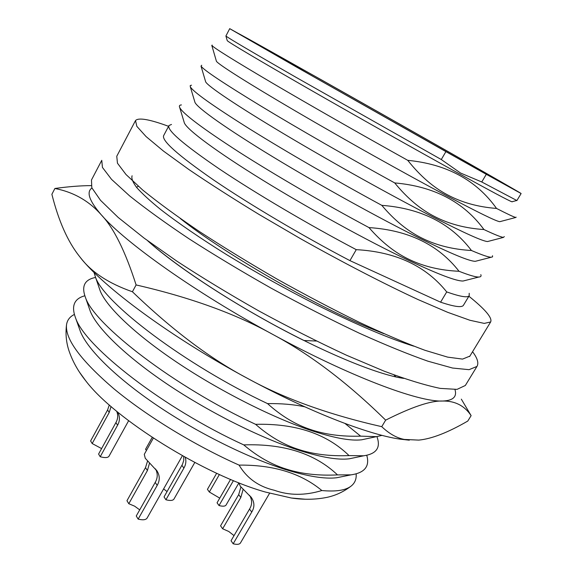 <?xml version="1.0" encoding="UTF-8"?>
<svg xmlns="http://www.w3.org/2000/svg" width="573" height="573" viewBox="0 0 573 573"><rect width="100%" height="100%" fill="white"/><g stroke="black" fill="none" stroke-linecap="round" stroke-linejoin="round"><path stroke-width="0.86" d="M168.584 126.325C149.532 119.306 138.508 117.386 135.514 120.552L136.832 126.347L146.065 136.56L163.498 151.1L188.897 169.536C209.51 183.539 232.967 198.552 259.268 214.589L300.467 238.655C342.869 262.506 384.132 283.843 418.118 299.593L447.699 312.328L469.917 320.271L484.221 323.394L490.638 321.976C492.551 318.001 485.302 309.42 468.886 296.227M469.881 356.12L462.554 359.099L447.656 357.129L424.951 350.289C406.121 343.32 384.189 333.966 359.149 322.241C332.82 309.334 305.595 295.031 277.475 279.33C249.627 263.243 223.563 247.285 199.275 231.456C176.735 216.164 157.89 202.362 142.741 190.057L126.01 174.521L117.458 163.198L116.763 156.257L135.285 120.982M171.492 124.463L169.014 125.508C166.507 129.906 183.346 144.425 219.531 169.078C255.508 193.194 308.596 224.544 356.256 249.656L349.938 260.629L440.594 302.179C454.138 306.705 461.738 307.765 463.399 305.352L463.564 305.072M168.842 125.831L163.756 135.407C161.027 140.213 177.644 155.068 213.6 179.972C249.362 204.317 302.293 235.696 349.938 260.629M356.256 249.656C395.699 251.812 425.854 265.901 446.718 291.922C460.162 296.656 467.654 297.924 469.187 295.725L469.201 293.276M446.718 291.922L440.594 302.179M368.976 227.588C408.341 230.16 438.359 244.721 459.037 271.28C440.487 270.427 424.041 266.567 409.702 259.705C395.32 252.994 381.747 242.293 368.976 227.588C324.511 203.83 274.897 174.951 238.927 151.967C202.491 128.445 182.737 113.597 179.671 107.438C178.969 105.862 179.55 105.024 181.419 104.931M381.797 205.342C421.076 208.328 450.958 223.377 471.443 250.494C452.935 249.448 436.547 245.38 422.272 238.282C407.955 231.349 394.468 220.369 381.797 205.342C336.774 180.961 286.249 151.723 249.771 129.011C212.834 105.812 193.008 91.73 190.308 86.767L190.229 85.585L191.511 85.198M394.711 182.923C433.911 186.34 463.657 201.875 483.949 229.544C465.484 228.305 449.146 224.029 434.936 216.701C420.689 209.532 407.281 198.279 394.711 182.923C349.136 157.904 297.688 128.323 260.694 105.919C223.248 83.092 203.351 69.813 201.016 66.081L201.768 65.25M407.74 160.333C446.854 164.172 476.45 180.209 496.54 208.443C478.118 207.011 461.838 202.513 447.699 194.949C433.517 187.55 420.195 176.011 407.74 160.333C361.599 134.655 309.212 104.744 271.702 82.684C233.734 60.28 213.765 47.846 211.795 45.389L212.203 45.095M441.289 159.538L445.901 151.616L486.298 174.307L481.764 181.978L460.563 173.039L441.289 159.538L295.374 76.947C251.21 51.541 228.054 37.89 225.905 35.999L229.709 28.664L296.563 67.098L445.901 151.616M486.298 174.307L521.115 193.531C521.516 193.194 405.734 127.364 320.221 79.181L229.716 28.65M516.903 200.55L481.764 181.978M462.21 160.727L314.362 77.162L237.702 33.184C235.302 30.885 519.596 191.74 513.007 188.961L462.21 160.727M216.315 60.91L216.422 61.268C218.112 64.226 247.335 82.82 295.482 111.019C343.542 139.175 405.118 173.676 446.381 195.615C478.197 212.476 495.989 221.171 499.756 221.694L500.408 221.522M496.54 208.443C507.642 214.13 514.06 217.138 515.779 217.468L516.18 217.167M205.499 81.287L205.664 81.86C207.763 86.165 236.9 105.826 284.444 134.197C331.91 162.517 392.562 196.288 433.632 217.339C464.832 233.24 482.81 241.312 487.566 241.541L488.597 241.269M483.949 229.544C494.728 234.615 501.246 237.229 503.502 237.387L504.297 236.577M194.748 101.65L194.985 102.431C197.499 108.061 226.543 128.724 273.486 157.217C320.364 185.666 380.114 218.714 420.99 238.898C451.545 253.882 469.667 261.352 475.346 261.309L476.765 260.944M471.443 250.494C481.886 254.978 488.468 257.227 491.197 257.241L492.551 256.869L492.508 255.73M184.076 121.999L184.377 122.98C187.299 129.899 216.257 151.508 262.62 180.094C308.919 208.636 367.766 240.961 408.434 260.3C438.338 274.388 456.559 281.293 463.113 281.014L464.911 280.555M459.037 271.28C469.108 275.226 475.719 277.139 478.863 277.024C480.819 276.952 481.47 276.15 480.811 274.625M393.945 374.9L395.957 376.97L403.7 378.388C380.307 375.208 332.054 356.041 278.994 327.613C225.948 299.192 174.242 264.683 147.519 240.631C177.838 268.286 243.862 310.81 303.905 340.498L316.411 341.042M344.996 423.476L360.639 436.146C341.78 436.748 324.941 434.492 310.122 429.392C295.267 424.435 281.078 415.84 267.541 403.607C281.436 403.421 293.849 404.481 304.772 406.801M349.036 455.592C330.141 456.359 313.259 454.289 298.39 449.39C283.485 444.627 269.217 436.275 255.601 424.328C295.589 423.34 326.732 433.761 349.036 455.592L363.748 455.786C376.296 453.923 380.773 447.757 377.156 437.278M239.084 465.111C273.479 464.782 301.076 473.262 321.861 490.538C304.908 495.652 289.079 495.566 274.388 490.287C258.652 486.62 246.884 478.226 239.084 465.111C194.799 445.45 146.767 416.07 113.841 388.738C80.678 360.274 64.914 338.908 66.54 324.647C67.263 320.071 69.87 316.676 74.354 314.47M337.511 474.902C318.588 475.826 301.663 473.943 286.736 469.237C271.781 464.674 257.456 456.559 243.747 444.892C283.793 443.545 315.05 453.551 337.511 474.902L351.034 474.852C364.693 472.847 369.936 466.329 366.756 455.299M89.331 308.546L90.348 311.44C97.124 328.308 125.329 355.84 166.636 383.738C207.942 411.6 258.96 437.256 297.272 449.776C320.386 457.204 337.705 460.219 349.244 458.808L354.587 457.691M84.825 295.79C74.146 298.64 71.073 306.054 75.607 318.044C85.176 346.973 164.422 408.656 243.747 444.892M305.251 499.219L291.342 498.009L265.528 492.078C204.389 475.003 114.428 418.877 85.792 380.873L79.747 372.543M321.861 490.538C335.52 491.806 345.111 490.438 350.655 486.434C354.759 483.419 356.592 479.236 356.141 473.892M99.322 288.319L100.239 291.005C106.599 306.963 134.884 334.088 176.72 362.179C218.542 390.242 270.384 416.621 308.99 429.8C332.906 437.836 350.49 441.167 361.742 439.785L366.691 438.725M95.591 277.454C84.632 279.524 81.251 286.171 85.434 297.401C94.151 324.784 174.951 386.947 255.601 424.328M360.639 436.146L376.411 436.647L382.055 435.373M94.029 272.419L95.354 276.766C103.197 302.494 185.573 365.058 267.541 403.607M180.294 218.514C221.815 251.912 311.884 304.156 368.905 327.684L383.824 333.665M138.322 186.261L136.51 187.299M79.425 328.766L80.528 331.867C87.726 349.602 115.861 377.485 156.644 405.154C197.434 432.794 247.629 457.727 285.641 469.609C307.937 476.457 324.955 479.171 336.709 477.746L342.446 476.586M227.209 40.518L227.252 40.669C228.527 42.23 257.85 59.692 306.612 87.698C355.281 115.646 417.781 150.871 459.224 173.726C491.641 191.575 509.211 200.93 511.925 201.775L512.205 201.825M91.924 188.023C86.151 191.998 89.273 200.93 101.285 214.825C124.957 242.408 195.873 292.824 272.777 334.417C235.818 313.868 190.265 297.373 136.102 284.939C125.286 251.167 113.683 227.796 101.285 214.825C88.98 200.887 73.516 192.098 54.901 188.474L51.885 194.297C58.546 220.884 67.721 241.548 79.396 256.303L80.263 257.392C103.319 287.094 172.187 338.006 247.672 378.459C309.048 411.658 367.694 434.398 399.753 439.104L409.308 440.186M461.322 399.152L471.121 415.633C464.488 405.663 454.955 400.792 442.514 401.028C430.753 400.606 411.801 406.98 385.658 420.138C347.811 382.957 310.179 354.379 272.777 334.417C349.745 376.432 418.634 402.232 442.514 401.028C453.021 400.649 457.175 396.824 454.976 389.554M79.396 256.303L80.249 257.377C91.222 271.989 108.605 283.442 132.413 291.757C172.265 330.105 210.685 359.006 247.672 378.459C284.358 398.65 329.045 414.716 381.747 426.67C389.21 433.761 396.752 438.023 404.373 439.441L418.756 440.107C431.677 438.875 448.029 432.522 467.79 421.048L471.121 415.633M381.747 426.67L385.658 420.138M132.413 291.757L136.102 284.939M54.901 188.474C68.66 186.605 80.714 185.652 91.057 185.623M132.098 175.782C131.238 178.303 132.75 182.193 136.646 187.471C142.083 193.567 150.076 200.908 160.626 209.489C178.368 223.234 200.421 238.325 226.801 254.763C255.042 271.996 284.752 288.584 315.945 304.521C356.642 324.748 389.232 338.622 413.706 346.142M101.758 160.311L102.445 167.438L111.534 179.363L129.641 195.916C146.065 209.023 165.805 223.277 188.846 238.676C213.743 254.699 241.226 271.23 271.294 288.255C301.892 304.929 331.294 319.942 359.507 333.293C385.679 345.082 408.492 354.386 427.959 361.205L452.534 368.031L469.036 369.678L476.958 366.441C478.928 363.117 477.467 358.204 472.56 351.715M101.45 160.906L91.479 179.972L91.809 187.743L100.504 200.306L118.196 217.454L144.231 238.203L176.663 261.016C201.345 277.189 228.641 293.77 258.559 310.774C289.05 327.355 318.402 342.196 346.629 355.289L384.168 371.175C406.142 379.426 424.815 385.163 440.193 388.387L457.039 389.375L465.34 385.479L476.958 366.441M153.349 438.116L144.281 454.339L145.263 458.285L157.181 471.192C159.924 475.905 159.924 480.647 157.188 485.41L138.157 519.117L136.259 515.994L155.204 482.394C157.768 478.068 157.89 473.585 155.555 468.936M149.56 462.97L147.411 470.548L128.796 503.724L134.619 506.16L139.712 509.863M128.796 503.724L126.962 500.716L145.499 467.64L147.569 461.036M182.393 455.736L147.06 518.142C145.814 519.933 142.842 520.255 138.157 519.117M117.537 411.98C120.022 416.378 120.044 420.783 117.594 425.195L100.211 456.731L98.585 454.06L115.889 422.616C117.966 418.97 118.239 415.203 116.72 411.307M111.062 406.515L109.221 412.467L92.181 443.538L101.593 448.587M92.181 443.538L90.613 440.952L107.581 409.967L109.293 404.968M128.624 420.732L109.013 456.215C107.86 457.841 104.923 458.013 100.211 456.731M185.237 457.318C186.383 460.95 185.939 464.553 183.89 468.112L165.919 499.763L164.043 496.906L182.551 464.159L183.754 460.341L183.718 456.473M194.791 462.468L173.941 499.097C172.853 500.644 170.181 500.866 165.919 499.763M163.613 488.898L167.065 491.577M238.733 482.753L240.381 486.341L251.425 497.6C254.605 502.363 254.713 507.169 251.748 512.033L233.168 543.791L231.034 540.747L249.534 509.082C252.299 504.627 252.321 500.05 249.592 495.366M243.131 489.306L240.825 497.479L222.632 528.772L228.763 531.479L234.028 535.626M222.632 528.772L220.569 525.828L238.683 494.635L240.918 487.007M269.604 493.246L240.416 543.025C239.399 544.472 236.986 544.73 233.168 543.791M146.416 450.514L145.571 449.261L152.21 437.371M233.44 480.618L219.022 505.544L217.06 502.8L230.568 479.422M219.387 474.523L209.331 492.014L207.426 489.363L216.666 473.277M238.769 483.118L226.063 505.042C225.117 506.374 222.775 506.539 219.022 505.544M209.331 492.014L219.753 498.138M155.204 482.394L157.188 485.41M145.499 467.64L147.411 470.548M115.889 422.616L117.594 425.195M107.581 409.967L109.221 412.467M181.942 465.348L183.89 468.112M249.534 509.082L251.748 512.033M238.683 494.635L240.825 497.479M490.638 321.976L469.624 356.542M469.187 295.725L463.399 305.352M521.115 193.531L516.889 200.579M499.756 221.694L515.779 217.468M216.422 61.268L211.795 45.389M487.566 241.541L503.502 237.387M205.664 81.86L201.016 66.081M475.346 261.309L491.197 257.241M194.985 102.431L190.308 86.767M463.113 281.014L478.863 277.024M184.377 122.98L179.671 107.438M85.792 380.873C78.035 371.204 72.363 360.969 68.781 350.167C66.174 342.017 65.429 333.515 66.54 324.647M291.342 498.009C303.84 499.878 315.759 499.649 327.104 497.335C335.606 495.495 343.456 491.863 350.655 486.434M336.709 477.746L351.034 474.852M80.528 331.867L75.607 318.044M349.244 458.808L363.748 455.786M90.348 311.44L85.434 297.401M361.742 439.785L376.411 436.647M100.239 291.005L95.354 276.766M511.925 201.775L516.624 200.521M227.252 40.669L225.905 35.999M399.753 439.104L404.373 439.441M156.458 470.111L157.181 471.192M250.666 496.605L251.432 497.6"/></g></svg>
